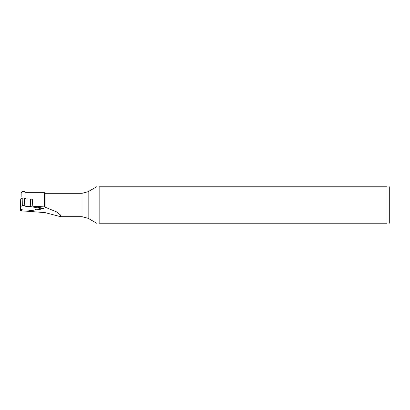 <?xml version="1.0" encoding="UTF-8"?>
<svg xmlns="http://www.w3.org/2000/svg" width="410" height="410" viewBox="0 0 410 410"><rect width="100%" height="100%" fill="white"/><g stroke="black" fill="none" stroke-linecap="round" stroke-linejoin="round"><path stroke-width="0.61" d="M82.01 216.685L82.01 193.315L88.16 191.67L88.16 218.33L82.01 216.685L60.618 216.685L45.11 212.636L25.994 211.135M25.092 198.358L25.092 192.7L24.456 191.516L22.125 191.409L21.166 193.079M20.951 199.024C21.161 192.141 21.223 191.321 21.136 196.559M30.745 199.045L32.436 199.086L32.257 206.025L44.495 206.927L44.495 192.7L25.092 192.7M40.877 208.603L43.937 208.434L32.257 206.025M60.618 216.68L60.598 215.091L56.554 211.878L44.495 206.927M45.11 207.193L45.11 193.315L44.495 192.7M99.153 186.796C95.832 186.796 95.832 186.796 99.153 186.796L99.153 223.204C95.832 223.204 95.832 223.204 99.153 223.204L387.04 223.204C390.366 223.204 390.366 223.204 387.04 223.204L387.04 186.796L99.153 186.796M389.295 223.204L389.295 186.796M387.04 186.796C390.366 186.796 390.366 186.796 387.04 186.796M40.759 207.68L40.723 209.023L38.207 207.937L30.294 206.558L30.499 199.004L32.431 199.342M20.792 209.054L20.746 210.699L22.694 209.956L20.5 208.915L20.5 206.553L22.663 205.533L24.236 205.569L25.912 206.445L30.294 206.558M20.746 210.699L21.535 211.073L26.214 211.135L34.127 210.156L36.321 209.228L39.934 209.356L40.862 209.151L40.903 207.711M20.5 206.553L20.705 198.999L22.868 197.979L24.441 198.02L26.117 198.891L30.499 199.004M38.207 207.937L38.227 207.193M26.117 198.891L25.912 206.445M22.868 197.979L22.663 205.533M24.441 198.02L24.236 205.569M24.349 191.409L22.125 191.409M82.01 193.315L45.11 193.315M88.16 218.33L96.596 223.204M88.16 191.67L96.596 186.796M20.608 210.817L20.659 208.992"/></g></svg>
